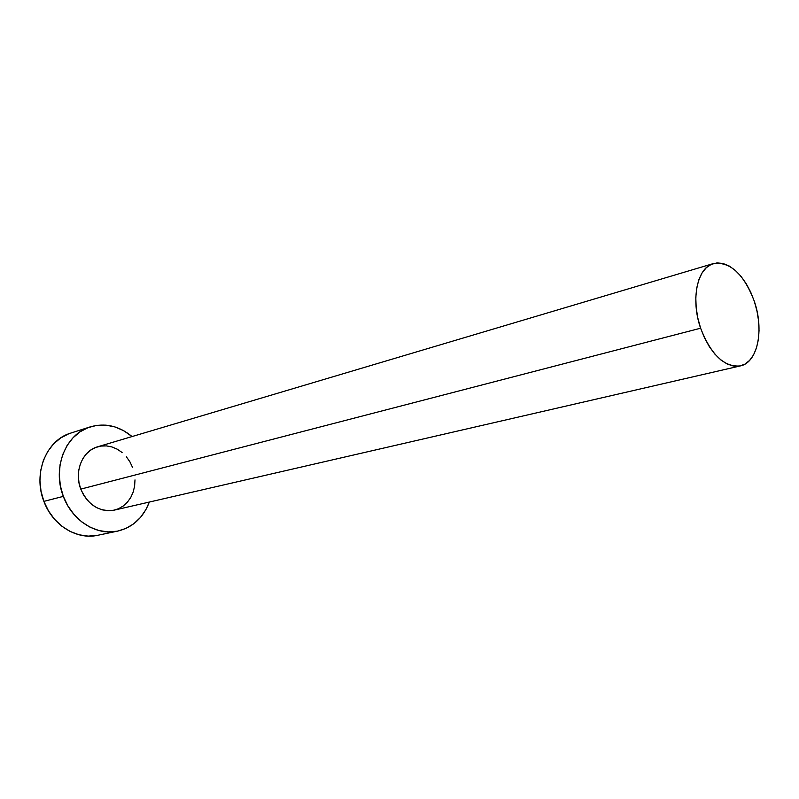 <?xml version="1.0" encoding="UTF-8"?>
<svg xmlns="http://www.w3.org/2000/svg" width="799" height="799" viewBox="0 0 799 799"><rect width="100%" height="100%" fill="white"/><g stroke="black" fill="none" stroke-linecap="round" stroke-linejoin="round"><path stroke-width="1.2" d="M713.287 263.59L97.598 446.811C82.367 450.826 73.838 471.74 80.779 489.118L700.613 328.209C690.496 299.485 697.227 267.465 713.417 263.56C730.216 261.413 743.839 273.987 754.306 301.273C764.303 329.857 757.702 362.576 740.403 365.902C724.343 367.46 711.08 354.896 700.613 328.209L80.779 489.118L79.011 482.846L78.352 476.394L78.801 470.012L80.349 463.979L82.926 458.516L86.432 453.832L90.716 450.117L95.61 447.5L100.914 446.072L106.417 445.892L111.92 446.941L117.213 449.168L122.087 452.494M90.107 426.916L70.721 433.108C46.402 440.029 32.709 473.517 43.885 501.373L63.331 496.379C51.955 467.944 65.708 433.827 90.257 426.866C105.168 422.661 119.101 425.897 132.065 436.554L123.665 430.681L115.016 426.956L105.997 425.148L96.929 425.348L88.17 427.595L80.05 431.82L72.919 437.892L67.046 445.582L62.712 454.611L60.085 464.618L59.296 475.205L60.394 485.942L63.331 496.379L43.885 501.373C52.554 525.243 76.814 540.124 97.668 535.3L117.703 531.105M149.333 502.052C143.321 517.722 132.784 527.4 117.743 531.105C96.709 535.979 72.15 520.748 63.331 496.379L67.985 506.087L74.157 514.666L81.598 521.777L89.977 527.14L98.966 530.556L108.185 531.914L117.273 531.195L125.882 528.449L133.703 523.814L140.434 517.482L145.847 509.722L149.333 502.052M134.991 479.899L134.612 486.112L133.193 492.034L130.766 497.447L127.431 502.152L123.296 505.967L118.512 508.733L113.268 510.341L107.745 510.711L102.172 509.832L96.759 507.715L91.725 504.449L87.271 500.134L83.565 494.961L80.779 489.118C88.16 505.228 99.336 512.229 114.297 510.122L740.323 365.922M126.382 456.768L129.927 461.852L132.604 467.545M68.654 433.837L60.604 438.012L53.523 443.984L47.7 451.545L43.376 460.414L40.759 470.241L39.95 480.628L41.009 491.145L43.885 501.373L48.469 510.881L54.562 519.28L61.903 526.231L70.192 531.475L79.071 534.801L88.2 536.119L97.208 535.39M700.613 328.209L704.518 337.897L709.332 346.646L714.855 354.087L720.868 359.93L727.11 363.964L733.342 366.042L739.315 366.112L744.798 364.204L749.602 360.419L753.537 354.916L756.483 347.925L758.341 339.725L759.04 330.616L758.591 320.938L756.983 311.041L754.306 301.273L750.641 291.985L746.106 283.525L740.883 276.184L735.14 270.252L729.087 265.947L722.945 263.46L716.953 262.911L711.33 264.329L706.296 267.705L702.071 272.938L698.825 279.82L696.708 288.119L695.799 297.488L696.169 307.575L697.797 317.952L700.613 328.209"/></g></svg>
